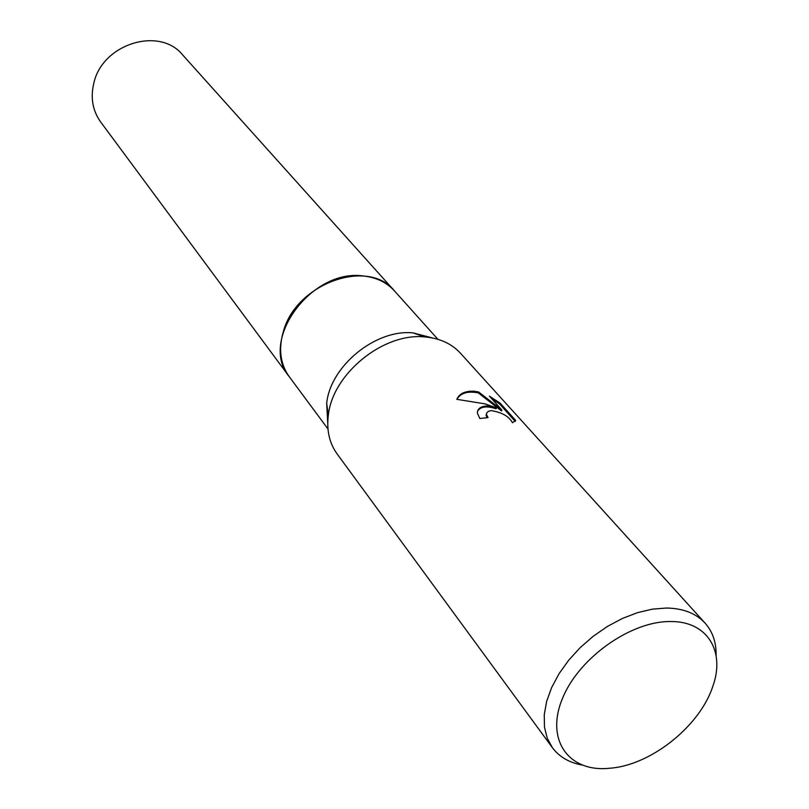 <?xml version="1.0" encoding="UTF-8"?>
<svg xmlns="http://www.w3.org/2000/svg" width="809" height="809" viewBox="0 0 809 809"><rect width="100%" height="100%" fill="white"/><g stroke="black" fill="none" stroke-linecap="round" stroke-linejoin="round"><path stroke-width="1.21" d="M327.746 423.319L326.684 403.378C330.284 366.042 375.77 328.939 413.065 332.893L432.38 337.94M289.612 377.176L289.238 376.67C258.486 340.832 311.657 267.91 363.797 276.031C376.509 277.487 386.712 282.432 394.418 290.856L394.832 291.321M581.974 765.001C569.162 762.644 559.312 756.88 552.416 747.718L337.07 453.859C329.445 443.251 326.523 430.489 328.292 415.573C332.317 374.051 383.203 332.529 424.685 336.918L425.686 336.999C440.207 338.435 451.796 343.835 460.442 353.209L705.104 623.142C712.699 631.728 716.37 642.538 716.107 655.563M486.937 405.946L496.453 407.837L485.097 403.873L456.812 399.333C459.279 393.639 464.953 390.929 473.831 391.192L478.625 391.971L501.893 410.042L489.425 396.157L500.033 403.054L515.626 420.346L512.491 422.753C508.942 416.322 501.802 412.277 491.093 410.618L488.373 411.316L486.634 413.086L486.431 414.329L488.009 417.596L479.818 418.526L477.33 412.964C477.532 408.687 480.728 406.351 486.937 405.946M552.416 747.718L547.228 738.172L544.457 727.058L544.255 714.691L546.641 701.413L551.596 687.65L558.979 673.826L568.575 660.366L580.104 647.716L593.199 636.289L607.438 626.429L622.364 618.47L637.502 612.656L652.357 609.147L666.485 608.034C683.211 608.338 696.084 613.374 705.104 623.142M670.59 621.534C707.339 621.11 725.501 651.306 712.81 686.386C700.25 725.097 653.278 763.423 612.838 767.963L606.113 768.55C567.16 770.704 545.519 738.475 562.629 698.056C579.133 657.646 631.081 620.958 670.59 621.534M486.978 417.666L486.078 415.27L486.482 413.621M477.522 411.336C480.425 406.533 486.613 405.673 496.109 408.767L496.453 407.837M501.893 410.042L501.54 410.972L478.291 392.881L478.625 391.971M478.291 392.881C467.673 390.889 460.543 393.043 456.893 399.333M515.252 421.449L499.679 404.015L500.033 403.054M499.679 404.015L491.447 398.402M515.262 421.317L515.626 420.346M394.418 290.846C368.489 257.869 296.549 283.18 283.494 331.063C278.296 348.73 280.207 363.929 289.238 376.67L100.64 121.947C92.651 110.712 90.375 97.818 93.804 83.266C102.197 43.848 159.545 26.11 182.713 54.982L437.902 339.305M486.431 414.329L486.078 415.27M326.684 403.378L328.292 415.573M413.065 332.893L424.685 336.918M289.238 376.67L327.979 428.992"/></g></svg>
